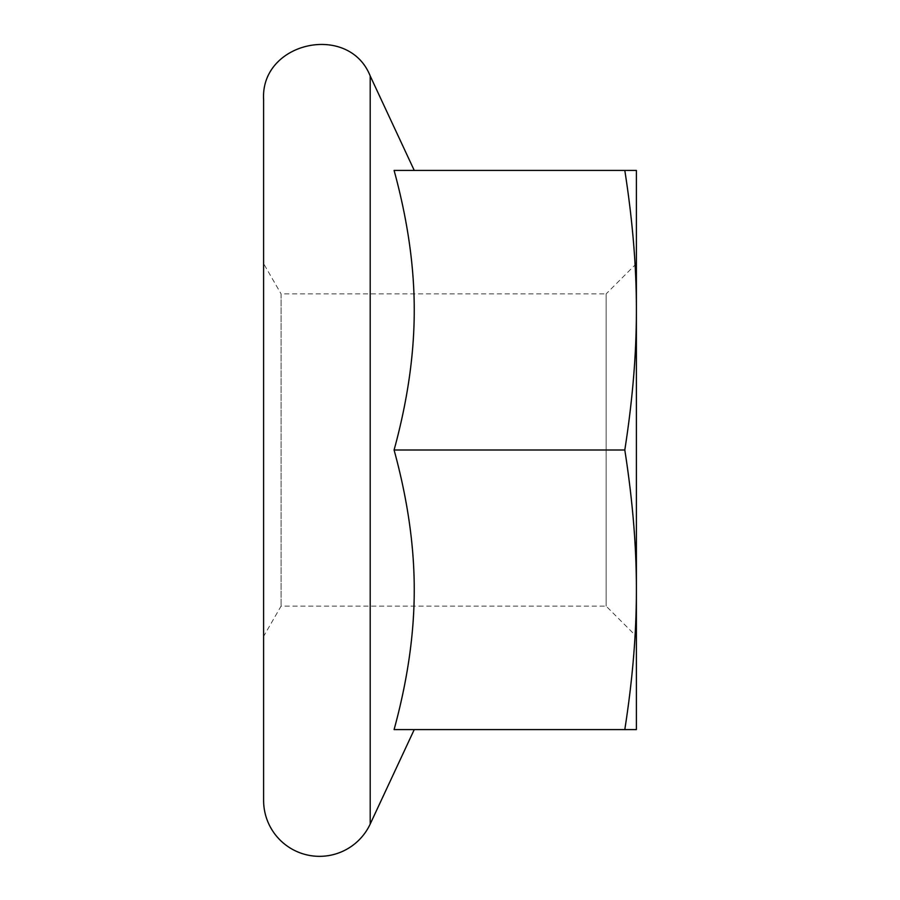 <?xml version="1.0" encoding="UTF-8"?>
<svg xmlns="http://www.w3.org/2000/svg" width="900" height="900" viewBox="0 0 900 900"><rect width="100%" height="100%" fill="white"/><g stroke="black" fill="none" stroke-linecap="round" stroke-linejoin="round"><path stroke-width="0.67" stroke-dasharray="4.5 3.38" d="M636.39 263.621L606.127 293.884L606.127 606.116L606.127 293.884L281.081 293.884L281.081 606.116L281.081 293.884L263.61 263.621L263.61 636.379L281.081 606.116L606.127 606.116L636.39 636.379L636.39 263.621L636.39 636.379M636.39 310.207L636.39 170.415L624.803 170.415C632.61 220.433 636.469 267.03 636.39 310.207C636.469 353.385 632.61 399.983 624.803 450C632.61 500.017 636.469 546.615 636.39 589.793L636.39 310.207M636.39 729.585L636.39 589.793C636.469 632.97 632.61 679.567 624.803 729.585L636.39 729.585M263.61 636.379L263.61 263.621M263.61 800.404L263.61 99.596M624.803 729.585L394.088 729.585C407.565 680.355 414.281 633.758 414.248 589.793C414.281 545.827 407.565 499.23 394.088 450C407.565 400.781 414.281 354.184 414.248 310.207C414.281 266.243 407.565 219.645 394.088 170.415L624.803 170.415M394.088 450L624.803 450M370.204 824.04L370.204 75.96"/><path stroke-width="1.35" d="M636.39 170.415L636.39 729.585L624.803 729.585C632.61 679.567 636.469 632.97 636.39 589.793C636.469 546.615 632.61 500.017 624.803 450C632.61 399.983 636.469 353.385 636.39 310.207C636.469 267.03 632.61 220.433 624.803 170.415L636.39 170.415M263.61 99.596L263.61 800.404A55.913 55.913 0 0 0 370.204 824.04L370.204 75.96C348.863 22.264 260.269 41.884 263.61 99.596M624.803 729.585L394.088 729.585C407.565 680.355 414.281 633.758 414.248 589.793C414.281 545.827 407.565 499.23 394.088 450L624.803 450M394.088 450C407.565 400.781 414.281 354.184 414.248 310.207C414.281 266.243 407.565 219.645 394.088 170.415L624.803 170.415M414.248 170.415L370.204 75.96M414.248 729.585L370.204 824.04"/></g></svg>
